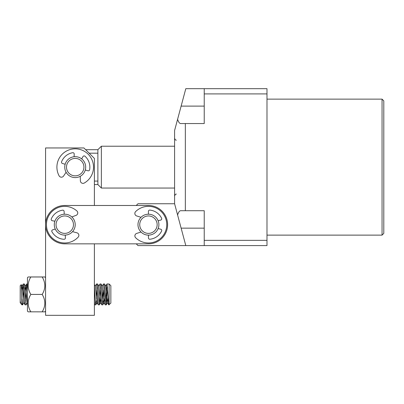 <?xml version="1.0" encoding="UTF-8"?>
<svg xmlns="http://www.w3.org/2000/svg" width="404" height="404" viewBox="0 0 404 404"><rect width="100%" height="100%" fill="white"/><g stroke="black" fill="none" stroke-linecap="round" stroke-linejoin="round"><path stroke-width="0.61" d="M94.39 184.567L97.879 184.567L97.879 149.697L101.364 146.213L101.364 188.052L174.589 188.052M382.058 99.137L383.8 100.879L383.8 233.381L382.058 235.123L382.058 99.137L266.988 99.137M181.128 228.149L185.8 245.587L204.227 245.587L204.227 210.716L180.664 210.716C179.502 210.772 178.482 212.191 177.598 214.984L181.128 228.149L204.227 228.149M204.227 88.678L266.988 88.678L266.988 93.91L204.227 93.91L204.227 88.678L185.8 88.678L174.589 130.517L174.589 203.742L177.598 214.984M97.879 153.182L89.163 153.182M266.988 93.91L266.988 245.587L204.227 245.587M266.988 240.355L204.227 240.355M174.589 203.742L137.976 203.742L136.234 205.484L94.39 205.484L94.39 158.413L83.931 147.955L45.576 147.955L45.576 315.322L94.39 315.322L94.39 243.844L136.234 243.844L137.976 245.587L185.8 245.587M204.227 93.91L204.227 123.548L185.335 123.548L185.335 210.716M177.598 119.281C178.482 122.074 179.502 123.493 180.664 123.548L185.335 123.548M94.39 181.078L97.879 181.078M65.019 164.797A10.459 10.459 0 0 1 77.548 156.934A10.459 10.459 0 0 1 85.411 169.468A10.459 10.459 0 0 1 72.877 177.326A10.459 10.459 0 0 1 65.019 164.797M66.716 165.186A8.716 8.716 0 0 1 77.159 158.636A8.716 8.716 0 0 1 83.709 169.079A8.716 8.716 0 0 1 73.265 175.629A8.716 8.716 0 0 1 66.716 165.186M167.615 224.664A19.18 19.18 0 0 0 148.44 205.484L64.751 205.484A19.18 19.18 0 0 0 45.576 224.664A19.18 19.18 0 0 0 64.751 243.844L148.44 243.844A19.18 19.18 0 0 0 167.615 224.664M42.183 294.42L42.193 294.4C45.697 288.643 45.692 282.835 42.183 276.977L30.84 276.977C27.321 276.962 27.321 276.972 30.84 276.977C27.321 276.962 27.321 276.972 30.84 276.977C27.326 282.734 27.321 288.542 30.825 294.4L30.84 294.42C27.321 300.177 27.321 305.99 30.84 311.848C27.321 311.837 27.321 311.832 30.84 311.827L42.183 311.848C45.697 306.091 45.697 300.283 42.183 294.42L30.84 294.42M42.183 311.827C45.697 311.832 45.697 311.837 42.183 311.848M28.144 276.967L27.442 277.664L27.442 311.141L28.144 311.837M42.183 276.977C45.697 276.972 45.697 276.962 42.183 276.957C45.697 276.972 45.697 276.962 42.183 276.957L30.84 276.957M21.942 304.863L20.2 302.434L20.2 285.684L21.266 284.663L21.942 304.863L22.568 304.863L21.942 298.94M109.115 304.863L109.115 284.017L107.025 283.941L108.767 304.863L110.858 303.121L110.858 285.684L110.004 284.83M107.509 287.724L106.252 304.863L104.575 284.017L103.535 283.941L105.277 304.863M105.767 301.081L107.025 283.941M103.267 300.839L102.767 304.863L101.091 284.017L100.051 283.941L101.424 302.647L101.742 304.818L102.767 304.863M102.278 301.081L102.874 290.486M100.535 287.724L99.278 304.863L97.601 284.017L96.561 283.941L97.935 302.647L98.253 304.818L99.278 304.863M96.293 300.839L95.859 304.783L95.425 302.647L94.39 285.87M94.39 301.904L94.768 304.818L95.793 304.863M25.583 300.839L26.775 283.987L27.442 289.855M27.371 302.636L26.058 304.863L24.376 284.017L23.341 283.941L24.715 302.647L25.033 304.818L26.058 304.863M104.025 287.724L103.424 298.314M102.217 286.173L103.535 283.941M98.728 286.173L100.051 283.941M97.051 287.724L96.45 298.314M95.243 286.173L96.561 283.941M23.826 287.724L23.225 298.314M22.674 290.486L23.341 283.941M109.115 284.017L109.964 284.84M23.886 302.636L22.568 304.863M20.988 303.853L20.2 301.076M21.594 289.143L22.149 286.178L23.457 300.93L23.76 302.626L25.033 304.818M24.967 290.491L25.634 286.178L26.942 300.93L27.442 302.965M94.39 284.487L95.374 286.178L97.106 302.636L95.839 304.823M97.586 283.982L98.859 286.178L100.47 302.626L101.131 298.319M101.071 283.982L102.343 286.178L103.959 302.626L104.616 298.319M104.555 283.982L105.833 286.178L107.444 302.626L108.105 298.319M145.642 232.921A8.716 8.716 0 0 0 156.691 227.462A8.716 8.716 0 0 0 151.237 216.408A8.716 8.716 0 0 0 140.183 221.867A8.716 8.716 0 0 0 145.642 232.921M145.081 234.572A10.459 10.459 0 0 0 158.343 228.023A10.459 10.459 0 0 0 151.793 214.756A10.459 10.459 0 0 0 138.532 221.306A10.459 10.459 0 0 0 145.081 234.572M62.191 232.997A8.716 8.716 0 0 0 73.084 227.23A8.716 8.716 0 0 0 67.317 216.332A8.716 8.716 0 0 0 56.424 222.104A8.716 8.716 0 0 0 62.191 232.997M61.676 234.663A10.459 10.459 0 0 0 74.75 227.74A10.459 10.459 0 0 0 67.827 214.665A10.459 10.459 0 0 0 54.757 221.589A10.459 10.459 0 0 0 61.676 234.663M71.816 216.948L76.063 215.362A2.616 2.616 0 0 0 76.881 210.954A18.306 18.306 0 0 0 46.47 225.563A18.306 18.306 0 0 0 78.169 237.123A2.616 2.616 0 0 0 76.922 232.815L72.538 231.654M65.266 235.113L65.403 237.921A1.308 1.308 0 0 1 64.034 239.289A14.645 14.645 0 0 1 51.919 231.714A1.308 1.308 0 0 1 52.687 229.836L55.262 229.058A10.459 10.459 0 0 1 54.873 221.22L52.237 220.7A1.308 1.308 0 0 1 51.288 218.902A14.645 14.645 0 0 1 62.605 210.176A1.308 1.308 0 0 1 64.105 211.408L64.241 214.216M141.016 232.032L136.693 233.416A2.616 2.616 0 0 0 135.668 237.779A18.306 18.306 0 0 0 166.746 224.644A18.306 18.306 0 0 0 135.633 211.58A2.616 2.616 0 0 0 136.673 215.943L140.996 217.312M148.425 214.206L148.419 211.393A1.308 1.308 0 0 1 149.854 210.09A14.645 14.645 0 0 1 161.595 218.236A1.308 1.308 0 0 1 160.736 220.079L158.131 220.73A10.459 10.459 0 0 1 158.141 228.573L160.752 229.219A1.308 1.308 0 0 1 161.61 231.063A14.645 14.645 0 0 1 149.889 239.239A1.308 1.308 0 0 1 148.455 237.936L148.45 235.123M66.094 172.25L63.58 176.028A2.616 2.616 0 0 1 59.1 175.821A18.306 18.306 0 0 1 80.25 149.531A18.306 18.306 0 0 1 84.29 183.027A2.616 2.616 0 0 1 80.381 180.835L80.245 176.301M65.155 164.256L62.453 163.479A1.308 1.308 0 0 1 61.595 161.741A14.645 14.645 0 0 1 72.669 152.707A1.308 1.308 0 0 1 74.205 154.04L74.109 156.732A10.459 10.459 0 0 1 81.653 158.888L82.997 156.56A1.308 1.308 0 0 1 85.002 156.237A14.645 14.645 0 0 1 89.622 169.761A1.308 1.308 0 0 1 87.976 170.781L85.269 170.008M204.227 106.111L181.128 106.111M176.331 194.147C175.917 193.789 175.336 194.369 174.589 195.889M97.879 184.567L101.364 188.052M382.058 235.123L266.988 235.123M85.673 149.697L97.879 149.697M101.364 146.213L174.589 146.213M176.331 140.117C175.917 140.476 175.336 139.895 174.589 138.375M45.576 311.141L44.879 311.837M45.576 277.664L44.879 276.967M106.252 304.863L105.282 304.863M27.442 283.941L26.826 283.941M106.302 304.823L107.57 302.636M102.813 304.823L104.081 302.636M99.328 304.823L100.596 302.636M24.361 283.982L25.629 286.168M21.266 284.658L22.139 286.168M20.2 302.975L20.397 302.636M22.018 286.173L23.286 283.987M25.503 286.173L26.775 283.987M94.39 304.167L94.768 304.818M96.985 302.626L98.253 304.818M100.47 302.626L101.742 304.818M103.959 302.626L105.227 304.818M105.702 286.173L106.974 283.987M107.444 302.626L108.716 304.818"/></g></svg>
